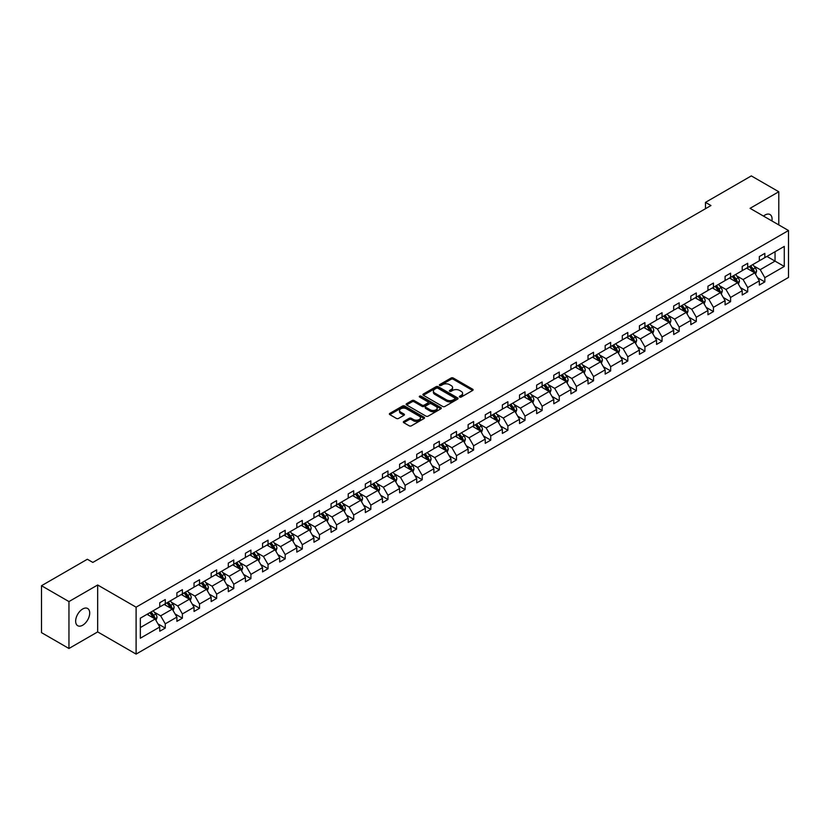 <?xml version="1.0" encoding="UTF-8"?>
<svg xmlns="http://www.w3.org/2000/svg" width="830" height="830" viewBox="0 0 830 830"><rect width="100%" height="100%" fill="white"/><g stroke="black" fill="none" stroke-linecap="round" stroke-linejoin="round"><path stroke-width="1.25" d="M459.696 397.062A1.069 0.612 0 0 0 461.21 397.062L472.654 390.453A1.525 0.882 0 0 0 473.1 389.83A1.525 0.882 0 0 0 472.654 389.208L453.253 378.003A1.525 0.882 0 0 0 451.105 378.003L439.651 384.612A1.069 0.612 0 0 0 441.155 385.483L442.639 384.632A4.876 2.812 0 0 1 449.538 384.632L451.157 385.566A4.876 2.812 0 0 1 452.589 387.558A4.876 2.812 0 0 1 451.157 389.55L449.673 390.401A1.069 0.612 0 0 0 451.178 391.272L452.661 390.422A4.876 2.812 0 0 1 459.561 390.422L461.179 391.355A4.876 2.812 0 0 1 462.611 393.337A4.876 2.812 0 0 1 461.179 395.329L459.696 396.19A1.069 0.612 0 0 0 459.696 397.062L459.696 396.19M82.678 625.218A9.939 5.737 120 0 0 89.173 616.462A9.939 5.737 120 0 0 87.648 608.494A9.939 5.737 120 0 0 82.678 608.992A9.939 5.737 120 0 0 76.184 617.748A9.939 5.737 120 0 0 77.709 625.706A9.939 5.737 120 0 0 82.678 625.218M771.91 220.946A9.939 5.737 120 0 0 770.022 214.534A9.939 5.737 120 0 0 765.053 215.022A9.939 5.737 120 0 0 763.527 216.101M403.785 421.443A1.525 0.882 0 0 0 403.339 422.065A1.525 0.882 0 0 0 403.785 422.688L409.221 425.832A1.525 0.882 0 0 0 411.379 425.832L424.099 418.486A1.525 0.882 0 0 0 424.545 417.864A1.525 0.882 0 0 0 424.099 417.241L404.698 406.036A1.525 0.882 0 0 0 402.54 406.036L389.82 413.382A1.525 0.882 0 0 0 389.374 414.004A1.525 0.882 0 0 0 389.82 414.627L396.398 418.424A1.525 0.882 0 0 0 398.556 418.424L404.002 415.28A1.525 0.882 0 0 0 404.449 414.658A1.525 0.882 0 0 0 404.002 414.035L400.734 412.147A4.077 2.355 0 0 1 399.541 410.487A4.077 2.355 0 0 1 402.062 408.308A4.077 2.355 0 0 1 406.503 408.827L419.275 416.193A4.077 2.355 0 0 1 420.468 417.864A4.077 2.355 0 0 1 417.957 420.032A4.077 2.355 0 0 1 413.506 419.524L411.379 418.299A1.525 0.882 0 0 0 409.221 418.299L403.785 421.443L403.785 422.688L409.221 419.565L409.221 418.299M97.67 584.994L68.952 601.574L41.5 585.721L41.5 632.636L68.952 648.489L97.67 631.91L136.099 654.092L136.099 607.176L97.67 584.994L97.67 631.91M778.779 224.909L778.779 191.751L750.061 208.33L788.5 230.522L136.099 607.176M778.779 191.751L751.326 175.908L705.479 202.375L705.479 208.714M41.5 585.721L87.347 559.254L92.836 562.418L710.968 205.539L705.479 202.375M442.743 406.472A1.525 0.882 0 0 0 444.901 406.472L457.621 399.126A1.525 0.882 0 0 0 458.067 398.504A1.525 0.882 0 0 0 457.621 397.881L438.219 386.687A1.525 0.882 0 0 0 436.061 386.687L423.342 394.022A1.525 0.882 0 0 0 422.895 394.644A1.525 0.882 0 0 0 423.342 395.267L442.743 406.472M420.053 397.29A1.069 0.612 0 0 1 421.132 397.446L421.132 396.169L440.865 407.561A1.525 0.882 0 0 1 441.311 408.184A1.525 0.882 0 0 1 440.865 408.806L428.145 416.152A1.525 0.882 0 0 1 425.987 416.152L406.586 404.947L412.033 401.824L412.033 400.558L406.586 403.702A1.525 0.882 0 0 0 406.14 404.324A1.525 0.882 0 0 0 406.586 404.947L406.586 403.702M412.033 401.824A1.525 0.882 0 0 1 414.18 401.824L414.18 400.558A1.525 0.882 0 0 0 412.033 400.558M414.18 400.558L422.055 405.102A1.525 0.882 0 0 0 424.203 405.102L427.824 403.017A1.525 0.882 0 0 0 428.27 402.394A1.525 0.882 0 0 0 427.824 401.772L419.627 397.041A1.069 0.612 0 0 1 421.132 396.169M68.952 601.574L68.952 648.489M140.332 618.184L159.765 606.958L159.765 602.715L165.263 599.54L165.263 603.784L176.894 597.071L176.894 592.817L182.393 589.653L182.393 593.896L194.033 587.173L194.033 582.93L199.522 579.755L199.522 584.009L211.162 577.286L211.162 573.042L216.651 569.868L216.651 574.121L228.292 567.398L228.292 563.145L233.78 559.98L233.78 564.224L245.421 557.511L245.421 553.257L250.909 550.093L250.909 554.336L262.55 547.613L262.55 543.37L268.049 540.195L268.049 544.449L279.679 537.726L279.679 533.483L285.178 530.308L285.178 534.551L296.818 527.839L296.818 523.585L302.307 520.42L302.307 524.664L313.948 517.941L313.948 513.697L319.436 510.523L319.436 514.776L331.077 508.053L331.077 503.81L336.565 500.635L336.565 504.889L348.206 498.166L348.206 493.912L353.694 490.748L353.694 494.991L365.335 488.279L365.335 484.025L370.823 480.861L370.823 485.104L382.464 478.381L382.464 474.138L387.963 470.963L387.963 475.217L399.604 468.494L399.604 464.25L405.092 461.075L405.092 465.319L416.733 458.606L416.733 454.352L422.221 451.188L422.221 455.431L433.862 448.708L433.862 444.465L439.35 441.29L439.35 445.544L450.991 438.821L450.991 434.578L456.479 431.403L456.479 435.657L468.12 428.934L468.12 424.68L473.608 421.516L473.608 425.759L485.249 419.046L485.249 414.793L490.748 411.628L490.748 415.872L502.378 409.149L502.378 404.905L507.877 401.73L507.877 405.984L519.518 399.261L519.518 395.018L525.006 391.843L525.006 396.086L536.647 389.374L536.647 385.12L542.135 381.956L542.135 386.199L553.776 379.476L553.776 375.233L559.264 372.058L559.264 376.312L570.905 369.589L570.905 365.345L576.394 362.171L576.394 366.424L588.034 359.701L588.034 355.448L593.523 352.283L593.523 356.526L605.163 349.814L605.163 345.56L610.662 342.396L610.662 346.639L622.303 339.916L622.303 335.673L627.791 332.498L627.791 336.752L639.432 330.029L639.432 325.785L644.92 322.611L644.92 326.854L656.561 320.141L656.561 315.888L662.05 312.723L662.05 316.967L673.69 310.244L673.69 306L679.179 302.826L679.179 307.079L690.819 300.356L690.819 296.113L696.308 292.938L696.308 297.192L707.949 290.469L707.949 286.215L713.447 283.051L713.447 287.294L725.088 280.582L725.088 276.328L730.576 273.163L730.576 277.407L742.217 270.684L742.217 266.44L747.706 263.266L747.706 267.519L759.346 260.796L759.346 256.553L764.835 253.378L764.835 257.622L784.277 246.406L784.277 266.44L764.835 277.656L764.835 281.91L759.346 285.074L759.346 280.831L747.706 287.554L747.706 291.797L742.217 294.972L742.217 290.718L730.576 297.441L730.576 301.684L725.088 304.859L725.088 300.616L713.447 307.328L713.447 311.582L707.949 314.746L707.949 310.503L696.308 317.226L696.308 321.469L690.819 324.644L690.819 320.39L679.179 327.113L679.179 331.357L673.69 334.532L673.69 330.278L662.05 337.001L662.05 341.255L656.561 344.419L656.561 340.175L644.92 346.888L644.92 351.142L639.432 354.306L639.432 350.063L627.791 356.786L627.791 361.029L622.303 364.204L622.303 359.95L610.662 366.673L610.662 370.917L605.163 374.091L605.163 369.848L593.523 376.561L593.523 380.814L588.034 383.979L588.034 379.735L576.394 386.458L576.394 390.702L570.905 393.877L570.905 389.623L559.264 396.346L559.264 400.589L553.776 403.764L553.776 399.51L542.135 406.233L542.135 410.487L536.647 413.651L536.647 409.408L525.006 416.12L525.006 420.374L519.518 423.539L519.518 419.295L507.877 426.018L507.877 430.262L502.378 433.436L502.378 429.183L490.748 435.906L490.748 440.149L485.249 443.324L485.249 439.08L473.608 445.793L473.608 450.047L468.12 453.211L468.12 448.968L456.479 455.691L456.479 459.934L450.991 463.109L450.991 458.855L439.35 465.578L439.35 469.822L433.862 472.996L433.862 468.743L422.221 475.466L422.221 479.719L416.733 482.884L416.733 478.64L405.092 485.353L405.092 489.607L399.604 492.771L399.604 488.528L387.963 495.251L387.963 499.494L382.464 502.669L382.464 498.415L370.823 505.138L370.823 509.381L365.335 512.556L365.335 508.313L353.694 515.025L353.694 519.279L348.206 522.444L348.206 518.2L336.565 524.923L336.565 529.167L331.077 532.341L331.077 528.088L319.436 534.811L319.436 539.054L313.948 542.229L313.948 537.975L302.307 544.698L302.307 548.952L296.818 552.116L296.818 547.873L285.178 554.596L285.178 558.839L279.679 562.003L279.679 557.76L268.049 564.483L268.049 568.726L262.55 571.901L262.55 567.647L250.909 574.37L250.909 578.624L245.421 581.788L245.421 577.545L233.78 584.258L233.78 588.512L228.292 591.676L228.292 587.433L216.651 594.155L216.651 598.399L211.162 601.574L211.162 597.32L199.522 604.043L199.522 608.286L194.033 611.461L194.033 607.207L182.393 613.93L182.393 618.184L176.894 621.348L176.894 617.105L165.263 623.828L165.263 628.071L159.765 631.236L159.765 626.992L140.332 638.218L140.332 618.184M136.099 654.092L788.5 277.438L788.5 230.522M164.164 604.427L172.287 609.116L160.647 615.839L154.287 612.167M160.647 615.839L165.263 623.828M172.287 609.116L176.894 617.105M159.765 605.942L160.647 606.45L165.263 603.784M181.293 594.529L189.416 599.229L177.776 605.942L171.426 602.279M177.776 605.942L182.393 613.93M189.416 599.229L194.033 607.207M176.894 596.054L177.776 596.562L182.393 593.896M198.422 584.642L206.546 589.331L194.905 596.054L188.555 592.381M194.905 596.054L199.522 604.043M206.546 589.331L211.162 597.32M194.033 586.167L194.905 586.675L199.522 584.009M215.551 574.754L223.675 579.444L212.034 586.167L205.684 582.494M212.034 586.167L216.651 594.155M223.675 579.444L228.292 587.433M211.162 576.269L212.034 576.777L216.651 574.121M232.68 564.857L240.814 569.556L229.173 576.269L222.814 572.607M229.173 576.269L233.78 584.258M240.814 569.556L245.421 577.545M228.292 566.382L229.173 566.89L233.78 564.224M249.809 554.969L257.943 559.659L246.303 566.382L239.943 562.709M246.303 566.382L250.909 574.37M257.943 559.659L262.55 567.647M245.421 556.494L246.303 557.003L250.909 554.336M266.949 545.082L275.072 549.771L263.432 556.494L257.072 552.822M263.432 556.494L268.049 564.483M275.072 549.771L279.679 557.76M262.55 546.607L263.432 547.105L268.049 544.449M284.078 535.194L292.202 539.884L280.561 546.607L274.201 542.934M280.561 546.607L285.178 554.596M292.202 539.884L296.818 547.873M279.679 536.709L280.561 537.217L285.178 534.551M301.207 525.297L309.331 529.986L297.69 536.709L291.34 533.047M297.69 536.709L302.307 544.698M309.331 529.986L313.948 537.975M296.818 526.822L297.69 527.33L302.307 524.664M318.336 515.409L326.46 520.099L314.819 526.822L308.47 523.149M314.819 526.822L319.436 534.811M326.46 520.099L331.077 528.088M313.948 516.934L314.819 517.443L319.436 514.776M335.465 505.522L343.599 510.211L331.959 516.934L325.599 513.262M331.959 516.934L336.565 524.923M343.599 510.211L348.206 518.2M331.077 507.037L331.959 507.545L336.565 504.889M352.594 495.624L360.728 500.324L349.088 507.037L342.728 503.374M349.088 507.037L353.694 515.025M360.728 500.324L365.335 508.313M348.206 497.149L349.088 497.658L353.694 494.991M369.734 485.737L377.858 490.426L366.217 497.149L359.857 493.477M366.217 497.149L370.823 505.138M377.858 490.426L382.464 498.415M365.335 487.262L366.217 487.77L370.823 485.104M386.863 475.849L394.987 480.539L383.346 487.262L376.986 483.589M383.346 487.262L387.963 495.251M394.987 480.539L399.604 488.528M382.464 477.375L383.346 477.873L387.963 475.217M403.992 465.962L412.116 470.651L400.475 477.375L394.126 473.702M400.475 477.375L405.092 485.353M412.116 470.651L416.733 478.64M399.604 467.477L400.475 467.985L405.092 465.319M421.121 456.064L429.245 460.754L417.604 467.477L411.255 463.814M417.604 467.477L422.221 475.466M429.245 460.754L433.862 468.743M416.733 457.589L417.604 458.098L422.221 455.431M438.25 446.177L446.374 450.866L434.744 457.589L428.384 453.917M434.744 457.589L439.35 465.578M446.374 450.866L450.991 458.855M433.862 447.702L434.744 448.21L439.35 445.544M455.38 436.29L463.514 440.979L451.873 447.702L445.513 444.029M451.873 447.702L456.479 455.691M463.514 440.979L468.12 448.968M450.991 437.804L451.873 438.313L456.479 435.657M472.519 426.392L480.643 431.092L469.002 437.804L462.642 434.142M469.002 437.804L473.608 445.793M480.643 431.092L485.249 439.08M468.12 427.917L469.002 428.425L473.608 425.759M489.648 416.504L497.772 421.194L486.131 427.917L479.771 424.244M486.131 427.917L490.748 435.906M497.772 421.194L502.378 429.183M485.249 418.03L486.131 418.538L490.748 415.872M506.777 406.617L514.901 411.307L503.26 418.03L496.911 414.357M503.26 418.03L507.877 426.018M514.901 411.307L519.518 419.295M502.378 408.132L503.26 408.64L507.877 405.984M523.906 396.73L532.03 401.419L520.389 408.142L514.04 404.469M520.389 408.142L525.006 416.12M532.03 401.419L536.647 409.408M519.518 398.244L520.389 398.753L525.006 396.086M541.036 386.832L549.159 391.521L537.518 398.244L531.169 394.582M537.518 398.244L542.135 406.233M549.159 391.521L553.776 399.51M536.647 388.357L537.518 388.865L542.135 386.199M558.165 376.945L566.299 381.634L554.658 388.357L548.298 384.684M554.658 388.357L559.264 396.346M566.299 381.634L570.905 389.623M553.776 378.47L554.658 378.978L559.264 376.312M575.294 367.057L583.428 371.747L571.787 378.47L565.427 374.797M571.787 378.47L576.394 386.458M583.428 371.747L588.034 379.735M570.905 368.572L571.787 369.08L576.394 366.424M592.433 357.159L600.557 361.859L588.916 368.572L582.556 364.91M588.916 368.572L593.523 376.561M600.557 361.859L605.163 369.848M588.034 358.685L588.916 359.193L593.523 356.526M609.562 347.272L617.686 351.962L606.045 358.685L599.685 355.012M606.045 358.685L610.662 366.673M617.686 351.962L622.303 359.95M605.163 348.797L606.045 349.306L610.662 346.639M626.692 337.385L634.815 342.074L623.174 348.797L616.825 345.124M623.174 348.797L627.791 356.786M634.815 342.074L639.432 350.063M622.303 338.899L623.174 339.408L627.791 336.752M643.821 327.497L651.944 332.187L640.303 338.91L633.954 335.237M640.303 338.91L644.92 346.888M651.944 332.187L656.561 340.175M639.432 329.012L640.303 329.52L644.92 326.854M660.95 317.6L669.084 322.289L657.443 329.012L651.083 325.35M657.443 329.012L662.05 337.001M669.084 322.289L673.69 330.278M656.561 319.125L657.443 319.633L662.05 316.967M678.079 307.712L686.213 312.402L674.572 319.125L668.212 315.452M674.572 319.125L679.179 327.113M686.213 312.402L690.819 320.39M673.69 309.237L674.572 309.746L679.179 307.079M695.218 297.825L703.342 302.514L691.701 309.237L685.341 305.565M691.701 309.237L696.308 317.226M703.342 302.514L707.949 310.503M690.819 299.339L691.701 299.848L696.308 297.192M712.348 287.927L720.471 292.627L708.83 299.339L702.471 295.677M708.83 299.339L713.447 307.328M720.471 292.627L725.088 300.616M707.949 289.452L708.83 289.961L713.447 287.294M729.477 278.04L737.6 282.729L725.96 289.452L719.61 285.779M725.96 289.452L730.576 297.441M737.6 282.729L742.217 290.718M725.088 279.565L725.96 280.073L730.576 277.407M746.606 268.152L754.729 272.842L743.089 279.565L736.739 275.892M743.089 279.565L747.706 287.554M754.729 272.842L759.346 280.831M742.217 269.667L743.089 270.175L747.706 267.519M766.92 256.418L775.044 261.118L760.228 269.667L753.868 266.005M760.228 269.667L764.835 277.656M784.277 266.44L775.044 261.118L775.044 251.729L784.277 246.406M759.346 259.78L760.228 260.288L764.835 257.622M140.332 627.563L155.158 619.004L147.035 614.314M155.158 619.004L159.765 626.992M757.531 277.697L764.835 281.91M740.402 287.585L747.706 291.797M723.272 297.472L730.576 301.684M706.143 307.359L713.447 311.582M689.014 317.257L696.308 321.469M671.875 327.144L679.179 331.357M654.746 337.032L662.05 341.255M637.616 346.93L644.92 351.142M620.487 356.817L627.791 361.029M603.358 366.704L610.662 370.917M586.229 376.592L593.523 380.814M569.09 386.49L576.394 390.702M551.96 396.377L559.264 400.589M534.831 406.264L542.135 410.487M517.702 416.162L525.006 420.374M500.573 426.049L507.877 430.262M483.444 435.937L490.748 440.149M466.315 445.824L473.608 450.047M449.175 455.722L456.479 459.934M432.046 465.609L439.35 469.822M414.917 475.497L422.221 479.719M397.788 485.394L405.092 489.607M380.659 495.282L387.963 499.494M363.53 505.169L370.823 509.381M346.39 515.057L353.694 519.279M329.261 524.954L336.565 529.167M312.132 534.842L319.436 539.054M295.003 544.729L302.307 548.952M277.874 554.627L285.178 558.839M260.745 564.514L268.049 568.726M243.605 574.402L250.909 578.624M226.476 584.289L233.78 588.512M209.347 594.187L216.651 598.399M192.218 604.074L199.522 608.286M175.089 613.961L182.393 618.184M157.959 623.859L165.263 628.071M460.121 397.207L461.179 396.605A4.876 2.812 0 0 0 462.611 394.613L462.611 393.337M452.589 387.558L452.589 388.824A4.876 2.812 0 0 1 451.157 390.816L450.099 391.428M472.654 389.208L472.654 390.453L453.253 379.269A1.525 0.882 0 0 0 451.105 379.269L440.076 385.639M457.6 399.137L438.219 387.952A1.525 0.882 0 0 0 436.061 387.952L423.362 395.288L423.342 394.022M454.923 398.94A1.069 0.612 0 0 0 454.923 398.068L437.898 388.243A1.069 0.612 0 0 0 436.383 388.243L434.827 389.146A4.876 2.812 0 0 0 433.395 391.138A4.876 2.812 0 0 0 434.827 393.119L446.467 399.842A4.876 2.812 0 0 0 453.367 399.842L454.923 398.94L454.923 400.216A1.069 0.612 0 0 0 455.245 399.78L455.245 398.504M433.395 391.138L433.395 392.403A4.876 2.812 0 0 0 434.827 394.395L434.827 393.119M454.923 400.216L453.367 401.108A4.876 2.812 0 0 1 446.467 401.108L434.827 394.395M414.18 401.824L422.055 406.368A1.525 0.882 0 0 0 424.203 406.368L427.824 404.283A1.525 0.882 0 0 0 428.27 403.66L428.27 402.394M421.132 397.446L440.844 408.817M430.22 409.813A4.077 2.355 0 0 0 434.661 410.331A4.077 2.355 0 0 0 437.182 408.153A4.077 2.355 0 0 0 435.989 406.493L431.486 403.888A1.525 0.882 0 0 0 429.328 403.888L425.717 405.974A1.525 0.882 0 0 0 425.271 406.596A1.525 0.882 0 0 0 425.717 407.219L430.22 409.813L430.22 411.089A4.077 2.355 0 0 0 434.661 411.597A4.077 2.355 0 0 0 437.182 409.418L437.182 408.153M425.271 406.596L425.271 407.862A1.525 0.882 0 0 0 425.717 408.485L425.717 407.219M430.22 411.089L425.717 408.485M420.468 417.864L420.468 419.129A4.077 2.355 0 0 1 417.957 421.308A4.077 2.355 0 0 1 413.506 420.789L411.379 419.565A1.525 0.882 0 0 0 409.221 419.565M399.541 410.487L399.541 411.753A4.077 2.355 0 0 0 400.734 413.423L400.734 412.147M403.982 415.291L400.734 413.423M424.099 417.241L424.099 418.486L404.698 407.302A1.525 0.882 0 0 0 402.54 407.302L389.841 414.637L389.82 413.382M755.57 274.284L756.576 271.369A4.119 2.376 -120 0 0 755.269 267.862L752.8 264.573M748.38 269.169L747.311 267.748M754.128 272.489L754.356 271.545A4.119 2.376 -120 0 0 753.173 269.076L750.714 265.776M749.677 266.378L752.395 269.999A2.096 1.214 60 0 1 752.779 270.632L754.356 271.545M749.397 266.544L751.856 269.833A4.119 2.376 60 0 1 752.883 271.773M738.441 284.182L739.447 281.266A4.119 2.376 -120 0 0 738.129 277.76L735.671 274.471M731.251 279.067L730.172 277.635M736.999 282.387L737.227 281.432A4.119 2.376 -120 0 0 736.044 278.963L733.585 275.674M732.548 276.265L735.266 279.886A2.096 1.214 60 0 1 735.639 280.53L737.227 281.432M732.268 276.432L734.726 279.72A4.119 2.376 60 0 1 735.754 281.671M721.301 294.069L722.318 291.154A4.119 2.376 -120 0 0 721 287.647L718.541 284.358M714.111 288.954L713.043 287.522M719.859 292.274L720.098 291.33A4.119 2.376 -120 0 0 718.915 288.85L716.446 285.562M715.418 286.153L718.137 289.774A2.096 1.214 60 0 1 718.51 290.417L720.098 291.33M715.128 286.319L717.597 289.608A4.119 2.376 60 0 1 718.624 291.558M704.172 303.956L705.189 301.041A4.119 2.376 -120 0 0 703.871 297.534L701.402 294.245M696.982 298.842L695.913 297.42M702.73 302.162L702.958 301.217A4.119 2.376 -120 0 0 701.786 298.738L699.317 295.449M698.289 296.051L700.997 299.671A2.096 1.214 60 0 1 701.381 300.304L702.958 301.217M697.999 296.217L700.468 299.506A4.119 2.376 60 0 1 701.495 301.446M687.043 313.854L688.049 310.928A4.119 2.376 -120 0 0 686.742 307.432L684.273 304.133M679.853 308.729L678.784 307.308M685.601 312.049L685.829 311.105A4.119 2.376 -120 0 0 684.657 308.636L682.187 305.347M681.16 305.938L683.868 309.559A2.096 1.214 60 0 1 684.252 310.192L685.829 311.105M680.87 306.104L683.339 309.393A4.119 2.376 60 0 1 684.366 311.333M669.914 323.742L670.92 320.826A4.119 2.376 -120 0 0 669.613 317.319L667.144 314.031M662.724 318.627L661.655 317.195M668.472 321.947L668.7 321.002A4.119 2.376 -120 0 0 667.528 318.523L665.058 315.234M664.031 315.825L666.739 319.446A2.096 1.214 60 0 1 667.123 320.089L668.7 321.002M663.741 315.991L666.21 319.28A4.119 2.376 60 0 1 667.227 321.231M652.785 333.629L653.791 330.714A4.119 2.376 -120 0 0 652.484 327.207L650.014 323.918M645.595 328.514L644.526 327.093M651.342 331.834L651.571 330.89A4.119 2.376 -120 0 0 650.388 328.41L647.929 325.121M646.892 325.713L649.61 329.344A2.096 1.214 60 0 1 649.994 329.977L651.571 330.89M646.612 325.879L649.07 329.178A4.119 2.376 60 0 1 650.098 331.118M635.655 343.516L636.662 340.601A4.119 2.376 -120 0 0 635.344 337.094L632.885 333.805M628.466 338.401L627.397 336.98M634.213 341.721L634.442 340.777A4.119 2.376 -120 0 0 633.259 338.308L630.8 335.009M629.763 335.611L632.481 339.231A2.096 1.214 60 0 1 632.865 339.864L634.442 340.777M629.482 335.776L631.941 339.065A4.119 2.376 60 0 1 632.968 341.006M618.516 353.414L619.533 350.499A4.119 2.376 -120 0 0 618.215 346.992L615.756 343.703M611.326 348.299L610.258 346.867M617.074 351.619L617.312 350.665A4.119 2.376 -120 0 0 616.13 348.195L613.671 344.907M612.633 345.498L615.352 349.119A2.096 1.214 60 0 1 615.725 349.762L617.312 350.665M612.343 345.664L614.812 348.953A4.119 2.376 60 0 1 615.839 350.903M601.387 363.301L602.404 360.386A4.119 2.376 -120 0 0 601.086 356.879L598.617 353.59M594.197 358.187L593.128 356.755M599.945 361.507L600.183 360.562A4.119 2.376 -120 0 0 599.001 358.083L596.531 354.794M595.504 355.385L598.223 359.006A2.096 1.214 60 0 1 598.596 359.649L600.183 360.562M595.214 355.551L597.683 358.84A4.119 2.376 60 0 1 598.71 360.791M584.258 373.189L585.275 370.273A4.119 2.376 -120 0 0 583.957 366.767L581.488 363.478M577.068 368.074L575.999 366.653M582.816 371.394L583.044 370.45A4.119 2.376 -120 0 0 581.872 367.97L579.402 364.681M578.375 365.283L581.083 368.904A2.096 1.214 60 0 1 581.467 369.537L583.044 370.45M578.085 365.449L580.554 368.738A4.119 2.376 60 0 1 581.581 370.678M567.129 383.087L568.135 380.161A4.119 2.376 -120 0 0 566.828 376.664L564.359 373.365M559.939 377.961L558.87 376.54M565.687 381.281L565.915 380.337A4.119 2.376 -120 0 0 564.742 377.868L562.273 374.579M561.246 375.17L563.954 378.791A2.096 1.214 60 0 1 564.338 379.424L565.915 380.337M560.956 375.336L563.425 378.625A4.119 2.376 60 0 1 564.442 380.565M550 392.974L551.006 390.059A4.119 2.376 -120 0 0 549.699 386.552L547.229 383.263M542.81 387.859L541.741 386.427M548.557 391.179L548.786 390.235A4.119 2.376 -120 0 0 547.613 387.755L545.144 384.466M544.117 385.058L546.825 388.679A2.096 1.214 60 0 1 547.209 389.322L548.786 390.235M543.826 385.224L546.285 388.513A4.119 2.376 60 0 1 547.312 390.463M532.87 402.861L533.877 399.946A4.119 2.376 -120 0 0 532.559 396.439L530.1 393.15M525.681 397.746L524.612 396.325M531.428 401.066L531.657 400.122A4.119 2.376 -120 0 0 530.474 397.643L528.015 394.354M526.977 394.945L529.696 398.576A2.096 1.214 60 0 1 530.08 399.209L531.657 400.122M526.697 395.111L529.156 398.41A4.119 2.376 60 0 1 530.183 400.351M515.741 412.749L516.748 409.833A4.119 2.376 -120 0 0 515.43 406.327L512.971 403.038M508.541 407.634L507.472 406.212M514.299 410.954L514.527 410.01A4.119 2.376 -120 0 0 513.345 407.54L510.886 404.241M509.848 404.843L512.567 408.464A2.096 1.214 60 0 1 512.94 409.097L514.527 410.01M509.568 405.009L512.027 408.298A4.119 2.376 60 0 1 513.054 410.238M498.602 422.646L499.619 419.731A4.119 2.376 -120 0 0 498.301 416.224L495.842 412.935M491.412 417.532L490.343 416.1M497.16 420.852L497.398 419.897A4.119 2.376 -120 0 0 496.216 417.428L493.746 414.139M492.719 414.73L495.437 418.351A2.096 1.214 60 0 1 495.811 418.994L497.398 419.897M492.429 414.896L494.898 418.185A4.119 2.376 60 0 1 495.925 420.136M481.473 432.534L482.489 429.618A4.119 2.376 -120 0 0 481.172 426.112L478.703 422.823M474.283 427.419L473.214 425.987M480.031 430.739L480.259 429.795A4.119 2.376 -120 0 0 479.086 427.315L476.617 424.026M475.59 424.618L478.298 428.239A2.096 1.214 60 0 1 478.682 428.882L480.259 429.795M475.3 424.784L477.769 428.073A4.119 2.376 60 0 1 478.796 430.023M464.344 442.421L465.35 439.506A4.119 2.376 -120 0 0 464.043 435.999L461.573 432.71M457.154 437.306L456.085 435.885M462.901 440.626L463.13 439.682A4.119 2.376 -120 0 0 461.957 437.202L459.488 433.914M458.461 434.515L461.169 438.136A2.096 1.214 60 0 1 461.553 438.769L463.13 439.682M458.17 434.681L460.64 437.97A4.119 2.376 60 0 1 461.667 439.91M447.214 452.319L448.221 449.393A4.119 2.376 -120 0 0 446.914 445.897L444.444 442.598M440.025 447.204L438.956 445.772M445.772 450.514L446.001 449.57A4.119 2.376 -120 0 0 444.828 447.1L442.359 443.811M441.332 444.403L444.04 448.024A2.096 1.214 60 0 1 444.424 448.657L446.001 449.57M441.041 444.569L443.511 447.858A4.119 2.376 60 0 1 444.527 449.798M430.085 462.206L431.092 459.291A4.119 2.376 -120 0 0 429.784 455.784L427.315 452.495M422.895 457.091L421.827 455.66M428.643 460.411L428.871 459.467A4.119 2.376 -120 0 0 427.689 456.988L425.23 453.699M424.192 454.29L426.911 457.911A2.096 1.214 60 0 1 427.294 458.554L428.871 459.467M423.912 454.456L426.371 457.745A4.119 2.376 60 0 1 427.398 459.696M412.956 472.094L413.963 469.178A4.119 2.376 -120 0 0 412.645 465.672L410.186 462.383M405.766 466.979L404.698 465.557M411.514 470.299L411.742 469.355A4.119 2.376 -120 0 0 410.56 466.875L408.101 463.586M407.063 464.178L409.781 467.809A2.096 1.214 60 0 1 410.155 468.442L411.742 469.355M406.783 464.344L409.242 467.643A4.119 2.376 60 0 1 410.269 469.583M395.817 481.981L396.833 479.066A4.119 2.376 -120 0 0 395.516 475.559L393.057 472.27M388.627 476.866L387.558 475.445M394.375 480.186L394.613 479.242A4.119 2.376 -120 0 0 393.43 476.773L390.961 473.474M389.934 474.075L392.652 477.696A2.096 1.214 60 0 1 393.026 478.329L394.613 479.242M389.644 474.241L392.113 477.53A4.119 2.376 60 0 1 393.14 479.47M378.688 491.879L379.704 488.963A4.119 2.376 -120 0 0 378.387 485.457L375.917 482.168M371.498 486.764L370.429 485.332M377.245 490.084L377.474 489.129A4.119 2.376 -120 0 0 376.301 486.66L373.832 483.371M372.805 483.963L375.513 487.584A2.096 1.214 60 0 1 375.897 488.227L377.474 489.129M372.514 484.129L374.984 487.418A4.119 2.376 60 0 1 376.011 489.368M361.558 501.766L362.565 498.851A4.119 2.376 -120 0 0 361.257 495.344L358.788 492.055M354.369 496.651L353.3 495.22M360.116 499.971L360.345 499.027A4.119 2.376 -120 0 0 359.172 496.548L356.703 493.259M355.676 493.85L358.384 497.471A2.096 1.214 60 0 1 358.768 498.114L360.345 499.027M355.385 494.016L357.855 497.315A4.119 2.376 60 0 1 358.882 499.255M344.429 511.654L345.436 508.738A4.119 2.376 -120 0 0 344.128 505.231L341.659 501.943M337.239 506.539L336.171 505.117M342.987 509.859L343.215 508.915A4.119 2.376 -120 0 0 342.043 506.435L339.574 503.146M338.547 503.748L341.255 507.369A2.096 1.214 60 0 1 341.638 508.002L343.215 508.915M338.256 503.914L340.725 507.203A4.119 2.376 60 0 1 341.742 509.143M327.3 521.551L328.307 518.625A4.119 2.376 -120 0 0 326.999 515.129L324.53 511.83M320.11 516.436L319.042 515.005M325.858 519.746L326.086 518.802A4.119 2.376 -120 0 0 324.904 516.333L322.445 513.044M321.407 513.635L324.125 517.256A2.096 1.214 60 0 1 324.509 517.889L326.086 518.802M321.127 513.801L323.586 517.09A4.119 2.376 60 0 1 324.613 519.03M310.171 531.439L311.177 528.523A4.119 2.376 -120 0 0 309.86 525.017L307.401 521.728M302.981 526.324L301.913 524.892M308.729 529.644L308.957 528.7A4.119 2.376 -120 0 0 307.774 526.22L305.315 522.931M304.278 523.523L306.996 527.143A2.096 1.214 60 0 1 307.38 527.787L308.957 528.7M303.998 523.689L306.457 526.977A4.119 2.376 60 0 1 307.484 528.928M293.032 541.326L294.048 538.411A4.119 2.376 -120 0 0 292.731 534.904L290.272 531.615M285.842 536.211L284.773 534.79M291.589 539.531L291.828 538.587A4.119 2.376 -120 0 0 290.645 536.107L288.186 532.818M287.149 533.41L289.867 537.041A2.096 1.214 60 0 1 290.241 537.674L291.828 538.587M286.858 533.576L289.328 536.875A4.119 2.376 60 0 1 290.355 538.815M275.902 551.213L276.919 548.298A4.119 2.376 -120 0 0 275.601 544.802L273.132 541.502M268.713 546.099L267.644 544.677M274.46 549.418L274.699 548.474A4.119 2.376 -120 0 0 273.516 546.005L271.047 542.706M270.02 543.308L272.738 546.928A2.096 1.214 60 0 1 273.112 547.561L274.699 548.474M269.729 543.474L272.199 546.763A4.119 2.376 60 0 1 273.226 548.703M258.773 561.111L259.79 558.196A4.119 2.376 -120 0 0 258.472 554.689L256.003 551.4M251.583 555.996L250.515 554.565M257.331 559.316L257.559 558.362A4.119 2.376 -120 0 0 256.387 555.893L253.918 552.604M252.891 553.195L255.599 556.816A2.096 1.214 60 0 1 255.982 557.459L257.559 558.362M252.6 553.361L255.069 556.65A4.119 2.376 60 0 1 256.097 558.6M241.644 570.999L242.651 568.083A4.119 2.376 -120 0 0 241.343 564.576L238.874 561.288M234.454 565.884L233.386 564.452M240.202 569.204L240.43 568.26A4.119 2.376 -120 0 0 239.258 565.78L236.789 562.491M235.762 563.082L238.469 566.703A2.096 1.214 60 0 1 238.853 567.347L240.43 568.26M235.471 563.248L237.94 566.548A4.119 2.376 60 0 1 238.957 568.488M224.515 580.886L225.521 577.971A4.119 2.376 -120 0 0 224.214 574.464L221.745 571.175M217.325 575.771L216.257 574.35M223.073 579.091L223.301 578.147A4.119 2.376 -120 0 0 222.129 575.667L219.66 572.378M218.632 572.98L221.34 576.601A2.096 1.214 60 0 1 221.724 577.234L223.301 578.147M218.342 573.146L220.811 576.435A4.119 2.376 60 0 1 221.828 578.375M207.386 590.784L208.392 587.858A4.119 2.376 -120 0 0 207.075 584.362L204.616 581.062M200.196 585.669L199.127 584.237M205.944 588.978L206.172 588.034A4.119 2.376 -120 0 0 204.989 585.565L202.53 582.276M201.493 582.867L204.211 586.488A2.096 1.214 60 0 1 204.595 587.121L206.172 588.034M201.213 583.034L203.672 586.322A4.119 2.376 60 0 1 204.699 588.263M190.257 600.671L191.263 597.756A4.119 2.376 -120 0 0 189.946 594.249L187.487 590.96M183.056 595.556L181.988 594.124M188.815 598.876L189.043 597.932A4.119 2.376 -120 0 0 187.86 595.452L185.401 592.163M184.364 592.755L187.082 596.376A2.096 1.214 60 0 1 187.456 597.019L189.043 597.932M184.084 592.921L186.543 596.21A4.119 2.376 60 0 1 187.57 598.16M173.117 610.558L174.134 607.643A4.119 2.376 -120 0 0 172.816 604.136L170.358 600.847M165.927 605.443L164.859 604.022M171.675 608.764L171.914 607.819A4.119 2.376 -120 0 0 170.731 605.34L168.262 602.051M167.235 602.642L169.953 606.274A2.096 1.214 60 0 1 170.326 606.906L171.914 607.819M166.944 602.808L169.413 606.108A4.119 2.376 60 0 1 170.441 608.048M155.988 620.446L157.005 617.53A4.119 2.376 -120 0 0 155.687 614.034L153.218 610.735M148.798 615.331L147.73 613.91M154.546 618.651L154.774 617.707A4.119 2.376 -120 0 0 153.602 615.238L151.133 611.938M150.106 612.54L152.813 616.161A2.096 1.214 60 0 1 153.197 616.794L154.774 617.707M149.815 612.706L152.284 615.995A4.119 2.376 60 0 1 153.311 617.935M461.179 396.605L461.179 395.329M449.673 391.272L449.673 390.401M451.157 390.816L451.157 389.55M439.651 385.483L439.651 384.612M451.105 379.269L451.105 378.003M453.253 379.269L453.253 378.003M436.061 387.952L436.061 386.687M438.219 387.952L438.219 386.687M457.621 399.126L457.621 397.881M446.467 401.108L446.467 399.842M453.367 401.108L453.367 399.842M422.055 406.368L422.055 405.102M424.203 406.368L424.203 405.102M427.824 404.283L427.824 403.017M440.865 408.806L440.865 407.561M411.379 419.565L411.379 418.299M413.506 420.789L413.506 419.524M404.002 415.28L404.002 414.035M402.54 407.302L402.54 406.036M404.698 407.302L404.698 406.036M754.439 272.676L756.545 271.452M753.173 269.076L755.269 267.862M750.693 270.507L751.856 269.833M737.31 282.563L739.416 281.339M736.044 278.963L738.129 277.76M733.554 280.395L734.726 279.72M720.17 292.451L722.287 291.226M718.915 288.85L721 287.647M716.425 290.293L717.597 289.608M703.041 302.338L705.158 301.124M701.786 298.738L703.871 297.534M699.296 300.18L700.468 299.506M685.912 312.236L688.029 311.011M684.657 308.636L686.742 307.432M682.167 310.067L683.339 309.393M668.783 322.123L670.899 320.899M667.528 318.523L669.613 317.319M665.038 319.955L666.21 319.28M651.654 332.01L653.77 330.796M650.388 328.41L652.484 327.207M647.908 329.852L649.07 329.178M634.525 341.908L636.631 340.684M633.259 338.308L635.344 337.094M630.769 339.74L631.941 339.065M617.385 351.796L619.502 350.571M616.13 348.195L618.215 346.992M613.64 349.627L614.812 348.953M600.256 361.683L602.373 360.459M599.001 358.083L601.086 356.879M596.511 359.525L597.683 358.84M583.127 371.57L585.243 370.356M581.872 367.97L583.957 366.767M579.382 369.412L580.554 368.738M565.998 381.468L568.114 380.244M564.742 377.868L566.828 376.664M562.252 379.3L563.425 378.625M548.869 391.355L550.985 390.131M547.613 387.755L549.699 386.552M545.123 389.187L546.285 388.513M531.74 401.243L533.846 400.029M530.474 397.643L532.559 396.439M527.994 399.085L529.156 398.41M514.61 411.141L516.717 409.916M513.345 407.54L515.43 406.327M510.855 408.972L512.027 408.298M497.471 421.028L499.587 419.804M496.216 417.428L498.301 416.224M493.726 418.86L494.898 418.185M480.342 430.915L482.458 429.691M479.086 427.315L481.172 426.112M476.596 428.757L477.769 428.073M463.213 440.803L465.329 439.589M461.957 437.202L464.043 435.999M459.467 438.645L460.64 437.97M446.084 450.7L448.2 449.476M444.828 447.1L446.914 445.897M442.338 448.532L443.511 447.858M428.954 460.588L431.061 459.364M427.689 456.988L429.784 455.784M425.209 458.419L426.371 457.745M411.825 470.475L413.931 469.261M410.56 466.875L412.645 465.672M408.07 468.317L409.242 467.643M394.686 480.373L396.802 479.149M393.43 476.773L395.516 475.559M390.94 478.205L392.113 477.53M377.557 490.26L379.673 489.036M376.301 486.66L378.387 485.457M373.811 488.092L374.984 487.418M360.428 500.148L362.544 498.934M359.172 496.548L361.257 495.344M356.682 497.99L357.855 497.315M343.298 510.035L345.415 508.821M342.043 506.435L344.128 505.231M339.553 507.877L340.725 507.203M326.169 519.933L328.286 518.709M324.904 516.333L326.999 515.129M322.424 517.764L323.586 517.09M309.04 529.82L311.146 528.596M307.774 526.22L309.86 525.017M305.284 527.652L306.457 526.977M291.901 539.708L294.017 538.494M290.645 536.107L292.731 534.904M288.155 537.55L289.328 536.875M274.772 549.605L276.888 548.381M273.516 546.005L275.601 544.802M271.026 547.437L272.199 546.763M257.642 559.493L259.759 558.268M256.387 555.893L258.472 554.689M253.897 557.324L255.069 556.65M240.513 569.38L242.63 568.166M239.258 565.78L241.343 564.576M236.768 567.222L237.94 566.548M223.384 579.267L225.501 578.053M222.129 575.667L224.214 574.464M219.639 577.109L220.811 576.435M206.255 589.165L208.361 587.941M204.989 585.565L207.075 584.362M202.51 586.997L203.672 586.322M189.126 599.053L191.232 597.828M187.86 595.452L189.946 594.249M185.37 596.895L186.543 596.21M171.986 608.94L174.103 607.726M170.731 605.34L172.816 604.136M168.241 606.782L169.413 606.108M154.857 618.838L156.974 617.613M153.602 615.238L155.687 614.034M151.112 616.669L152.284 615.995"/></g></svg>
